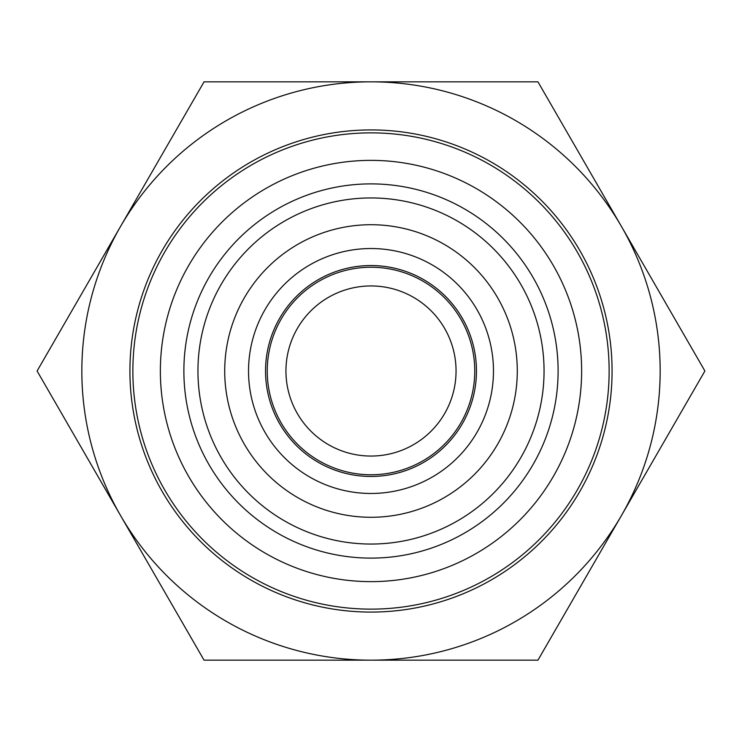 <?xml version="1.0" encoding="UTF-8"?>
<svg xmlns="http://www.w3.org/2000/svg" width="742" height="742" viewBox="0 0 742 742"><rect width="100%" height="100%" fill="white"/><g stroke="black" fill="none" stroke-linecap="round" stroke-linejoin="round"><path stroke-width="1.11" d="M476.457 371A105.457 105.457 0 0 0 318.272 279.669A105.457 105.457 0 0 0 318.272 462.331A105.457 105.457 0 0 0 476.457 371M493.467 371A122.467 122.467 0 0 0 309.766 264.94A122.467 122.467 0 0 0 309.766 477.06A122.467 122.467 0 0 0 493.467 371M517.285 371A146.285 146.285 0 0 0 297.857 244.313A146.285 146.285 0 0 0 297.857 497.687A146.285 146.285 0 0 0 517.285 371M558.105 371A187.105 187.105 0 0 0 277.443 208.956A187.105 187.105 0 0 0 277.443 533.044A187.105 187.105 0 0 0 558.105 371M37.1 371L204.05 81.833L371 81.833A289.167 289.167 0 0 0 120.575 515.579L37.1 371M371 660.167A289.167 289.167 0 0 0 621.425 515.579L537.95 660.167L204.05 660.167L120.575 515.579A289.167 289.167 0 0 0 371 660.167L371.037 660.167M621.425 226.421A289.167 289.167 0 0 1 621.425 515.579L704.9 371L621.425 226.421A289.167 289.167 0 0 0 371 81.833L537.95 81.833L621.425 226.421M371 129.924A241.076 241.076 0 0 1 579.78 491.538A241.076 241.076 0 0 1 162.22 491.538A241.076 241.076 0 0 1 371 129.924M371 160.365A210.635 210.635 0 0 0 160.365 371A210.635 210.635 0 0 0 371 581.635A210.635 210.635 0 0 0 581.635 371A210.635 210.635 0 0 0 371 160.365M371 609.136A238.136 238.136 0 0 1 164.77 251.928A238.136 238.136 0 0 1 577.23 251.928A238.136 238.136 0 0 1 371 609.136M371 285.948A85.052 85.052 0 0 1 456.052 371A85.052 85.052 0 0 1 371 456.052A85.052 85.052 0 0 1 285.948 371A85.052 85.052 0 0 1 371 285.948M474.759 371A103.759 103.759 0 0 0 319.116 281.144A103.759 103.759 0 0 0 319.116 460.856A103.759 103.759 0 0 0 474.759 371M544.053 371A173.053 173.053 0 0 0 284.474 221.135A173.053 173.053 0 0 0 284.474 520.865A173.053 173.053 0 0 0 544.053 371"/></g></svg>
